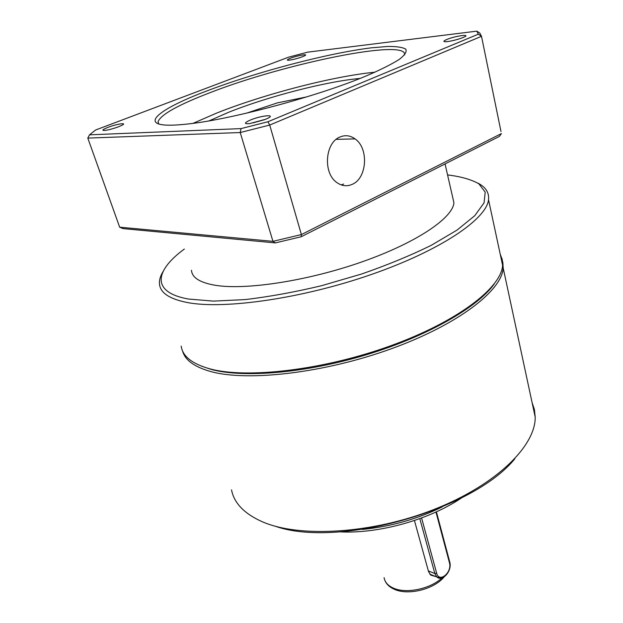 <?xml version="1.0" encoding="UTF-8"?>
<svg xmlns="http://www.w3.org/2000/svg" width="623" height="623" viewBox="0 0 623 623"><rect width="100%" height="100%" fill="white"/><g stroke="black" fill="none" stroke-linecap="round" stroke-linejoin="round"><path stroke-width="0.93" d="M184.346 249.044C154.582 270.795 150.937 292.405 188.574 299.056L213.409 301.111L245.073 299.593C269.089 296.774 294.609 292.14 321.632 285.684L361.558 274.027C387.428 265.032 410.721 255.438 431.428 245.221L457.072 230.074L474.749 215.706L484.063 202.864L485.208 192.118L478.861 183.801C471.276 179.486 460.849 176.535 447.563 174.931M477.849 183.107C485.738 187.118 489.296 192.655 488.525 199.718C486.594 218.953 440.944 250.298 371.612 274.4C302.396 298.549 224.046 309.67 187.282 302.529C169.549 299.009 160.29 292.872 159.496 284.104C159.13 280.225 160.313 276.051 163.039 271.597M201.657 366.223L211.625 369.532C244.091 378.247 306.555 372.99 367.173 354.518C427.814 336.062 477.662 307.256 494.187 284.002M181.192 346.1C182.555 356.301 192.141 363.887 209.943 368.855C246.848 378.971 323.578 370.124 390.629 345.796C457.788 321.53 501.46 287.592 502.605 265.297L502.247 259.518L500.238 254.285M452.329 195.809L453.933 202.841C452.633 218.089 416.577 242.69 362.352 261.746C308.214 280.833 246.093 290.31 215.511 285.326C200.014 282.702 192.001 277.687 191.471 270.265M500.806 256.917L502.816 262.19L503.182 267.991C502.068 290.419 458.481 324.451 391.415 348.724C324.451 373.06 247.79 381.821 210.878 371.581C194.376 366.97 184.93 360.063 182.539 350.842M514.871 458.746C473.231 510.369 337.487 548.52 275.047 526.162M231.522 489.88C234.084 503.096 244.294 513.695 262.158 521.692C299.172 538.015 372.063 533.927 434.2 509.38C496.445 484.912 535.725 445.78 535.196 417.06L534.417 409.56L532.089 402.575M414.435 520.509L428.546 571.618L430.82 575.169L435.812 576.579M108.028 127.333C117.233 123.759 128.572 122.24 121.29 125.597L118.432 126.804C113.207 128.712 108.682 129.927 104.859 130.441C101.424 130.604 102.484 129.561 108.028 127.333M290.63 58.18C298.137 55.26 310.114 53.352 303.993 56.078L302.287 56.786C296.914 58.694 292.312 59.855 288.48 60.26C286.393 60.267 287.11 59.574 290.63 58.18M446.784 39.498C455.779 35.675 472.849 33.58 463.029 37.551L462.944 37.59C456.838 39.856 451.13 41.243 445.811 41.741C442.961 41.757 443.288 41.009 446.784 39.498M457.703 39.374L452.617 40.674M250.329 120.075C262.439 114.959 278.489 114.032 265.515 119.305L249.418 123.658C243.858 124.032 244.161 122.84 250.329 120.075M264.619 119.663L252.922 122.895M208.362 90.374C258.078 71.552 328.344 53.095 371.604 47.8L387.841 46.445C396.641 46.375 402.614 47.278 405.76 49.162C407.053 51.631 404.888 55.042 399.257 59.411C391.563 64.278 380.536 69.792 366.184 75.951L365.95 76.045C317.566 96.417 228.999 120.037 186.472 124.125C132.715 129.997 153.39 110.754 208.362 90.374M404.615 54.956C407.964 37.987 283.971 63.795 210.356 92.554C178.318 104.82 160.874 114.539 158.032 121.719L158.779 124.055L158.032 121.719M352.454 184.237C367.118 178.007 368.917 148.251 355.063 138.882C350.251 135.44 345.212 134.817 339.956 137.013C325.074 142.667 322.901 172.883 336.591 182.344C341.708 186.106 346.995 186.736 352.454 184.237M374.96 72.206C333.079 76.224 264.121 94.174 216.664 113.075L193.083 123.331M360.055 78.428C325.922 81.488 267.711 96.588 228.485 112.342L209.048 120.878M343.6 184.034L341.194 184.906M301.189 236.756L301.392 234.567L501.414 133.587L499.381 136.414L301.189 236.756L275.335 242.908L122.941 228.594L119.663 227.185L87.804 138.096L240.229 132.543L272.952 241.342L301.392 234.567L269.72 125.052L240.229 132.543L241.039 128.603L267.906 121.765L478.347 34.172L476.805 31.15L307.723 52.145L288.667 57.145L95.576 130.028L89.517 134.841L241.039 128.603M476.805 31.15L479.741 32.964L481.501 36.313L500.993 131.531M478.347 34.172L481.501 36.313L269.72 125.052L267.906 121.765M119.663 227.185L272.952 241.342L275.335 242.908M89.517 134.841L87.804 138.096M246.35 113.215L277.367 102.881L306.726 96.892M362.415 529.425C390.278 526.7 416.803 519.247 442.003 507.052M384.079 577.661C384.835 582.147 387.903 585.612 393.284 588.057C405.947 594.062 430.415 589.015 441.995 577.918M441.201 578.089L436.84 576.991L434.838 573.534L419.816 518.632M428.351 570.909L434.838 573.534L436.653 573.191C439.122 583.432 452.415 572.389 449.44 562.717L435.96 512.036M421.592 517.978L436.653 573.191M449.736 561.969L449.44 562.717M445.056 163.919L453.933 202.841M488.525 199.718L502.605 265.297M461.9 497.684C429.52 519.769 378.636 533.958 339.761 531.847M444.152 576.937C433.647 589.576 407.66 595.814 393.9 589.093C389.149 586.889 386.058 583.774 384.609 579.748M503.182 267.991L535.196 417.06M429.8 574.126L436.84 576.991C442.377 582.155 452.36 570.886 449.775 562.094L436.419 511.833M336.186 139.357L355.063 138.882"/></g></svg>
